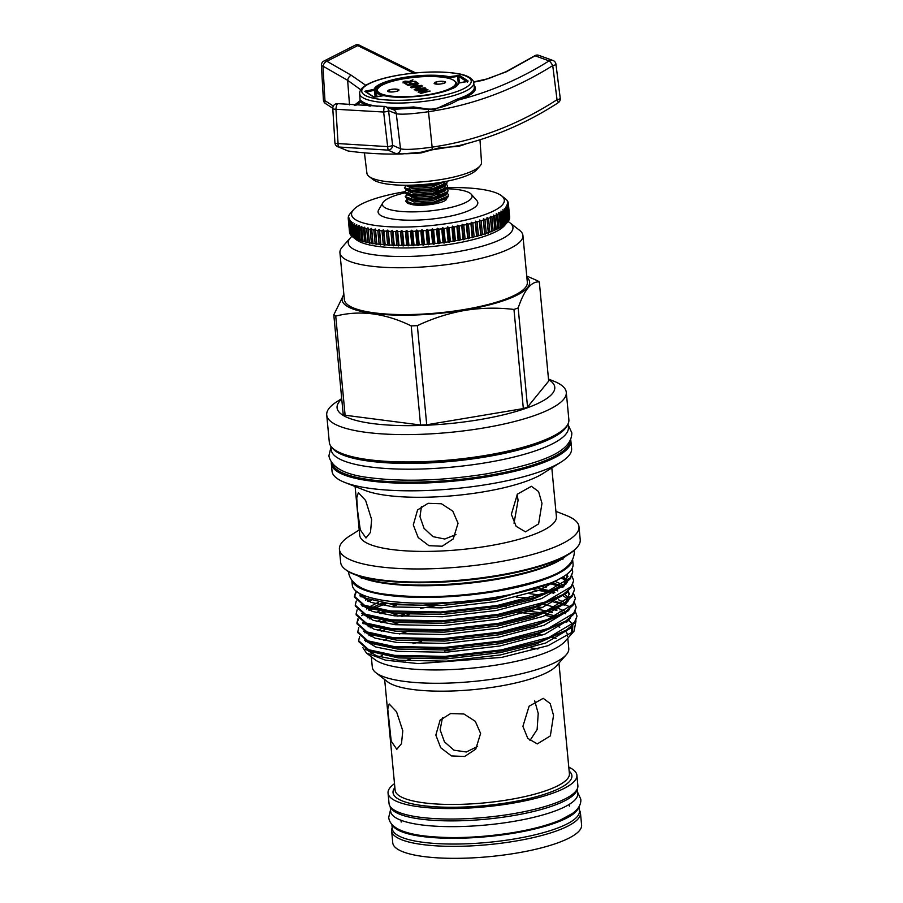 <?xml version="1.0" encoding="UTF-8"?>
<svg xmlns="http://www.w3.org/2000/svg" width="903" height="903" viewBox="0 0 903 903"><rect width="100%" height="100%" fill="white"/><g stroke="black" fill="none" stroke-linecap="round" stroke-linejoin="round"><path stroke-width="1.35" d="M390.209 806.56L390.66 811.323A93.968 22.598 -5.4 0 0 513.096 821.493A93.968 22.598 -5.4 0 0 577.751 793.635L577.299 788.872M390.378 806.797A93.968 22.598 -5.4 0 0 512.554 815.725A93.968 22.598 -5.4 0 0 577.175 789.132M391.891 824.394L392.308 828.728A93.968 22.598 -5.4 0 0 514.744 838.898A93.968 22.598 -5.4 0 0 579.399 811.041L578.992 806.706M392.263 824.789A93.968 22.598 -5.4 0 0 514.202 833.13A93.968 22.598 -5.4 0 0 578.71 807.169M428.62 94.578A39.303 9.459 -5.4 0 0 454.13 80.627A39.303 9.459 -5.4 0 0 404.454 78.663A39.303 9.459 -5.4 0 0 378.492 87.783A39.303 9.459 -5.4 0 0 389.949 95.955A39.303 9.459 -5.4 0 0 428.62 94.578M454.13 80.627L455.123 81.372A40.263 9.685 174.6 0 1 456.692 83.686A40.263 9.685 174.6 0 1 454.909 86.981M391.563 89.408A5.508 1.321 -5.4 0 0 387.759 91.045A5.508 1.321 -5.4 0 0 394.95 91.643A5.508 1.321 -5.4 0 0 398.742 90.007A5.508 1.321 -5.4 0 0 391.563 89.408M438.124 81.597A5.508 1.321 -5.4 0 0 434.332 83.234A5.508 1.321 -5.4 0 0 441.511 83.832A5.508 1.321 -5.4 0 0 445.314 82.196A5.508 1.321 -5.4 0 0 438.124 81.597M382.94 95.786A40.263 9.685 174.6 0 1 376.54 91.259A40.263 9.685 174.6 0 1 377.646 88.697L378.492 87.783M425.855 88.257L414.974 90.086L425.877 88.517M412.592 86.586L421.453 85.367L410.572 87.196L416.734 84.171L407.863 85.401L418.744 83.584L412.626 86.846M402.964 82.06L405.018 81.135L409.217 81.462L412.942 79.769L409.612 81.722L415.211 81.259L404.33 83.076L402.952 82.004M415.843 81.676L417.829 82.986L406.948 84.803L404.962 83.494L407.75 84.408L411.102 83.855L409.42 82.749L412.219 83.663L416.396 82.963L414.725 81.857L415.843 81.676L416.825 83.155M416.215 88.979L425.076 87.749L414.195 89.578L420.358 86.564L411.486 87.783L422.367 85.966L416.238 89.239M430.121 91.068L420.222 93.54L427.187 91.53L418.179 92.196L425.042 90.165L416.102 90.831L427.932 89.634L420.719 91.756L430.121 91.068M403.054 82.952L405.097 82.015M409.296 82.241L409.217 81.462M404.544 83.042L404.465 82.252L408.754 82.071L405.334 81.338L404.104 81.88L404.442 83.065M406.057 84.216L406.079 83.313M406.158 84.193L407.061 84.792M410.515 83.471L410.538 82.557M410.628 83.448L411.52 84.047M387.816 91.44A5.745 1.377 174.6 0 1 387.568 91.18L389.678 90.661L388.301 90.277A5.745 1.377 174.6 0 1 395.57 89.058L395.706 89.645L398.212 89.397A5.745 1.377 174.6 0 1 398.968 89.984A5.745 1.377 174.6 0 1 396.62 91.35L393.245 91.914A5.745 1.377 174.6 0 1 387.816 91.44M434.377 83.629A5.745 1.377 174.6 0 1 434.129 83.369L436.239 82.85L434.874 82.466A5.745 1.377 174.6 0 1 442.143 81.236L442.267 81.834L444.784 81.586A5.745 1.377 174.6 0 1 445.54 82.173A5.745 1.377 174.6 0 1 443.192 83.539L439.806 84.103A5.745 1.377 174.6 0 1 434.377 83.629M480.035 165.938L476.705 169.719A53.762 12.935 174.6 0 1 441.082 182.304A53.762 12.935 174.6 0 1 373.007 179.516L369.022 176.424A57.555 13.838 -5.4 0 0 441.906 179.415A57.555 13.838 -5.4 0 0 480.035 165.938A57.555 13.838 -5.4 0 0 481.513 162.438L479.978 139.784M359.665 93.641C359.529 90.627 361.572 87.839 365.805 85.288C373.074 81.01 384.283 77.59 399.419 75.005C421.475 71.529 440.732 71.032 457.166 73.515C472.574 75.863 474.019 82.139 473.725 82.862A57.284 13.782 174.6 0 1 434.32 99.928A57.284 13.782 174.6 0 1 359.665 93.641L360.105 100.222L361.731 101.17A57.408 13.805 -5.4 0 0 377.804 106.362M338.083 103.698A4.594 1.332 97.1 0 0 337.936 103.653L384.181 106.452A4.594 4.425 121.7 0 1 386.529 107.085L392.523 109.444L413.642 108.067L413.63 106.949L428.203 109.071L435.269 109.229L457.076 99.161A57.408 13.805 -5.4 0 0 474.267 87.309L473.725 82.862M466.388 143.735A58.334 14.03 174.6 0 1 458.555 146.342L439.163 147.832L421.182 152.912A58.334 14.03 174.6 0 1 405.537 153.758M558.043 102.75A4.594 0.722 -123 0 0 558.189 102.739A4.594 0.722 -123 0 0 557.095 99.815A4.594 0.722 -123 0 0 557.027 99.702L552.738 65.592C513.965 89.871 472.54 105.245 428.496 111.712C411.497 114.071 400.763 114.726 396.259 113.688L388.595 110.697L392.591 145.281L400.514 148.781C404.86 149.977 415.403 149.435 432.119 147.144C476.536 140.654 518.175 124.84 557.027 99.702A4.594 1.027 -7.2 0 0 560.244 98.314L555.943 64.192A4.594 1.027 172.8 0 1 552.738 65.592A4.594 0.745 -122.2 0 0 549.092 60.873L535.129 55.817L506.323 71.8L483.319 80.243L473.601 82.184M370.219 106.182A58.492 14.064 174.6 0 1 361.798 102.942A58.492 14.064 174.6 0 1 360.771 102.174L355.714 105.403M474.041 85.503A58.492 14.064 174.6 0 1 457.911 100.131C490.058 91.937 520.455 78.854 549.092 60.873A4.594 4.492 115 0 1 554.521 61.415M413.585 73.109L357.735 45.601L326.875 61.246L351.222 75.231L365.771 85.311M457.076 99.161A0.914 0.61 71.9 0 0 457.911 100.131C449.412 105.29 439.501 108.428 428.157 109.523L413.642 108.067A58.492 14.064 174.6 0 1 389.351 108.541M351.222 75.231A4.594 2.607 116.8 0 0 347.644 80.322L322.958 66.133L324.967 100.684L333.32 106.035M360.76 89.781L347.644 80.322L349.517 104.895M415.651 72.906L359.812 45.432A4.594 2.382 123.1 0 0 357.735 45.601A4.594 2.732 64 0 0 355.285 45.15L323.838 61.088A4.594 3.477 62 0 1 326.875 61.246A4.594 2.393 122.8 0 0 322.958 66.133A4.594 1.095 176.7 0 1 321.4 65.411L323.409 99.962A4.594 1.095 -3.3 0 0 324.967 100.684A4.594 2.359 123.7 0 0 324.933 100.797A4.594 2.359 123.7 0 0 325.452 103.529L332.778 108.236M361.731 101.17A0.914 0.869 130.7 0 1 360.771 102.174L359.846 100.933L354.258 105.29M473.522 81.936L488.263 78.674L505.985 71.721A4.594 0.903 63.9 0 1 506.323 71.8M392.523 109.444A4.594 4.47 99.1 0 1 396.259 113.688L400.514 148.781A4.594 4.47 101.2 0 1 396.09 153.668L388.053 150.124L338.738 147.008L348.061 150.982A321.637 321.637 0 0 0 402.286 153.916L396.09 153.668M428.203 109.071L428.157 109.523A4.594 1.309 81.8 0 1 428.496 111.712L432.119 147.144A4.594 1.309 81.8 0 1 432.085 149.435L421.091 152.246L402.286 153.916L421.791 152.167M336.842 146.263L336.842 146.263A4.594 4.413 -54.6 0 0 338.738 147.008A4.594 1.332 97.5 0 1 338.061 143.69A4.594 1.332 97.5 0 1 338.072 143.577L387.658 146.613L383.64 112.028L335.95 109.274L338.072 143.577A4.594 1.027 -3.6 0 1 334.923 142.798A4.594 4.594 0 0 0 336.842 146.263L348.061 150.982M432.187 149.83L458.95 145.586M387.658 146.726L388.053 150.124A4.594 4.413 124.3 0 0 392.591 145.281A4.594 0.971 -6.6 0 1 387.658 146.613L387.658 146.726M332.778 108.495A4.594 4.594 0 0 1 337.936 103.653A4.594 1.332 97.1 0 0 337.666 103.71A4.594 1.332 97.1 0 0 335.95 109.274A4.594 1.027 176.4 0 1 332.778 108.495L334.923 142.798M534.802 55.749L534.802 55.749A4.594 0.756 58.1 0 1 535.129 55.817A4.594 4.176 107.2 0 1 538.583 55.252L538.583 55.252A4.594 4.594 0 0 0 534.802 55.749L505.985 71.721M384.114 106.407L383.64 112.028A4.594 0.971 173.4 0 0 388.595 110.697A4.594 4.425 121.7 0 0 386.529 107.085A4.594 4.594 0 0 0 384.114 106.407M364.428 152.833L366.923 173.274A57.555 13.838 -5.4 0 0 369.022 176.424M421.103 152.257L421.182 152.912M458.555 146.342L458.78 145.654M407.569 199.619L405.752 201.369M405.661 201.053L407.422 203.198L412.773 204.247L433.745 202.723L446.127 198.502L448.057 196.82L448.452 194.777L448.001 196.177L433.677 202.069L412.716 203.604L405.661 201.053L407.501 198.953M411.712 197.339L416.814 196.154M407.851 194.822L407.151 195.172M405.244 196.617L407.005 198.762L412.355 199.8L433.316 198.276L445.71 194.055L447.64 192.384L448.035 190.33L447.583 191.729L433.259 197.633L412.299 199.157L405.244 196.617L407.084 194.517M447.03 188.761A45.026 10.836 -5.4 0 1 471.264 194.258A45.026 10.836 -5.4 0 1 441.127 209.406A45.026 10.836 -5.4 0 1 382.94 202.611A45.026 10.836 -5.4 0 1 404.894 192.858L406.587 194.326L411.937 195.364L432.898 193.84L445.292 189.619L447.222 187.937L447.617 185.894L447.166 187.293L432.842 193.197L411.87 194.721L404.826 192.181L406.248 190.341M404.409 187.734L406.169 189.878L411.52 190.928L432.481 189.393L444.863 185.183L446.804 183.501L447.188 181.447L446.748 182.857L432.424 188.75L411.452 190.273L404.409 187.734L406.26 185.623M405.323 185.262L411.091 186.481L432.063 184.957L441.465 182.248M438.079 182.79L431.995 184.314L411.034 185.837L407.197 185.262M439.592 191.459L434.738 191.064M436.702 190.533L440.901 190.996M447.12 192.971L448.452 194.777M446.703 188.535L448.035 190.33M446.285 184.088L447.617 185.894M382.94 202.611L378.639 209.902A50.083 12.044 -5.4 0 0 443.35 217.465A50.083 12.044 -5.4 0 0 476.874 200.624L471.264 194.258M404.894 191.707A76.732 18.455 -5.4 0 0 353.502 209.767A76.732 18.455 -5.4 0 0 355.274 219.519A76.732 18.455 -5.4 0 0 450.055 223.097A76.732 18.455 -5.4 0 0 501.526 195.782A76.732 18.455 -5.4 0 0 500.623 195.138A76.732 18.455 -5.4 0 0 447.403 187.666M352.486 223.888L352.915 222.623L351.775 223.425L353.084 237.184L353.784 237.647A80.412 19.347 -5.4 0 0 354.789 238.234L355.635 238.674A80.412 19.347 -5.4 0 0 356.82 239.227L357.802 239.645A80.412 19.347 -5.4 0 0 359.157 240.153L360.274 240.537A80.412 19.347 -5.4 0 0 361.798 241.022L363.051 241.372A80.412 19.347 -5.4 0 0 364.733 241.812L366.11 242.128A80.412 19.347 -5.4 0 0 367.95 242.523L369.429 242.817A80.412 19.347 -5.4 0 0 371.426 243.167L373.018 243.426A80.412 19.347 -5.4 0 0 375.151 243.731L376.686 244.51L376.844 243.957A80.412 19.347 -5.4 0 0 379.102 244.216L380.648 244.973L380.897 244.397A80.412 19.347 -5.4 0 0 383.278 244.611L384.813 245.345L385.163 244.758A80.412 19.347 -5.4 0 0 387.647 244.916L389.182 245.639L389.611 245.029A80.412 19.347 -5.4 0 0 392.195 245.142L393.719 245.842L394.239 245.221A80.412 19.347 -5.4 0 0 396.914 245.289L398.404 245.955L399.013 245.311A80.412 19.347 -5.4 0 0 401.767 245.334L403.223 245.977L403.923 245.323A80.412 19.347 -5.4 0 0 406.734 245.289L408.167 245.921L408.935 245.244A80.412 19.347 -5.4 0 0 411.802 245.164L413.19 245.774L414.037 245.085A80.412 19.347 -5.4 0 0 416.949 244.95L418.292 245.548L419.206 244.826A80.412 19.347 -5.4 0 0 422.141 244.645L423.439 245.232L424.421 244.487A80.412 19.347 -5.4 0 0 427.379 244.25L428.609 244.826L429.659 244.058A80.412 19.347 -5.4 0 0 432.616 243.787L433.79 244.341L434.896 243.55A80.412 19.347 -5.4 0 0 437.842 243.223L438.948 243.776L440.111 242.963A80.412 19.347 -5.4 0 0 443.034 242.591L444.073 243.133L445.281 242.286A80.412 19.347 -5.4 0 0 448.17 241.88L449.141 242.41L450.383 241.552A80.412 19.347 -5.4 0 0 453.216 241.101L454.107 241.62L455.394 240.729A80.412 19.347 -5.4 0 0 458.171 240.243L458.984 240.762L460.293 239.848A80.412 19.347 -5.4 0 0 463.002 239.318L463.724 239.837L465.068 238.9A80.412 19.347 -5.4 0 0 467.686 238.336L468.33 238.843L469.684 237.884A80.412 19.347 -5.4 0 0 472.213 237.286L472.766 237.805L474.131 236.812A80.412 19.347 -5.4 0 0 476.558 236.191L477.021 236.699L478.387 235.694A80.412 19.347 -5.4 0 0 480.701 235.04L481.062 235.559L482.439 234.532A80.412 19.347 -5.4 0 0 484.618 233.854L484.888 234.374L486.254 233.324A80.412 19.347 -5.4 0 0 488.309 232.624L489.832 232.071A80.412 19.347 -5.4 0 0 491.74 231.36L493.162 230.796A80.412 19.347 -5.4 0 0 494.912 230.062L496.21 229.486A80.412 19.347 -5.4 0 0 497.801 228.741L498.964 228.166A80.412 19.347 -5.4 0 0 500.397 227.409L501.436 226.822A80.412 19.347 -5.4 0 0 502.689 226.066L503.592 225.468A80.412 19.347 -5.4 0 0 504.664 224.712L505.432 224.113A80.412 19.347 -5.4 0 0 506.323 223.357L506.944 222.77A80.412 19.347 -5.4 0 0 507.588 222.082A80.412 19.347 -5.4 0 0 507.655 222.003L506.357 208.243A80.412 19.347 174.6 0 1 505.646 208.999L504.382 208.424L505.025 209.586A80.412 19.347 174.6 0 1 504.134 210.354L502.813 209.767L503.366 210.941A80.412 19.347 174.6 0 1 502.294 211.708L500.917 211.099L501.391 212.295A80.412 19.347 174.6 0 1 500.138 213.052L498.716 212.431L499.088 213.639A80.412 19.347 174.6 0 1 497.666 214.395L496.221 213.751L496.492 214.982A80.412 19.347 174.6 0 1 494.9 215.727L493.422 215.061L493.602 216.291A80.412 19.347 174.6 0 1 491.853 217.025L490.352 216.348L490.442 217.589A80.412 19.347 174.6 0 1 488.534 218.312L487.01 217.612L486.999 218.853A80.412 19.347 174.6 0 1 484.956 219.553L483.421 218.831L483.319 220.084A80.412 19.347 174.6 0 1 481.141 220.761L479.595 220.016L479.391 221.28A80.412 19.347 174.6 0 1 477.089 221.935L475.542 221.167L475.26 222.431A80.412 19.347 174.6 0 1 472.833 223.052L471.298 222.262L470.914 223.526A80.412 19.347 174.6 0 1 468.386 224.125L466.862 223.301L466.388 224.565A80.412 19.347 174.6 0 1 463.77 225.129L462.257 224.294L461.704 225.558A80.412 19.347 174.6 0 1 458.995 226.077L457.516 225.219L456.873 226.472A80.412 19.347 174.6 0 1 454.096 226.969L452.64 226.077L451.918 227.33A80.412 19.347 174.6 0 1 449.084 227.782L447.662 226.867L446.861 228.12A80.412 19.347 174.6 0 1 443.983 228.527L442.605 227.59L441.736 228.831A80.412 19.347 174.6 0 1 438.813 229.193L437.481 228.233L436.544 229.464A80.412 19.347 174.6 0 1 433.598 229.791L432.323 228.798L431.318 230.017A80.412 19.347 174.6 0 1 428.361 230.299L427.142 229.283L426.069 230.491A80.412 19.347 174.6 0 1 423.123 230.716L421.972 229.689L420.843 230.875A80.412 19.347 174.6 0 1 417.908 231.066L416.825 230.005L415.64 231.179A80.412 19.347 174.6 0 1 412.739 231.315L411.723 230.242L410.504 231.394A80.412 19.347 174.6 0 1 407.637 231.484L406.7 230.378L405.436 231.529A80.412 19.347 174.6 0 1 402.614 231.563L401.756 230.446L400.458 231.563A80.412 19.347 174.6 0 1 397.715 231.552L396.936 230.412L395.616 231.518A80.412 19.347 174.6 0 1 392.94 231.45L392.241 230.299L390.897 231.382A80.412 19.347 174.6 0 1 388.313 231.27L387.714 230.096L386.349 231.157A80.412 19.347 174.6 0 1 383.865 230.987L383.346 229.802L381.98 230.841A80.412 19.347 174.6 0 1 379.599 230.637L379.181 229.43L377.804 230.446A80.412 19.347 174.6 0 1 375.546 230.186L375.219 228.967L373.842 229.972A80.412 19.347 174.6 0 1 371.72 229.655L371.483 228.436L370.117 229.407A80.412 19.347 174.6 0 1 368.131 229.057L367.995 227.816L366.652 228.764A80.412 19.347 174.6 0 1 364.801 228.369L364.767 227.127L363.435 228.041A80.412 19.347 174.6 0 1 361.753 227.612L361.798 226.36L360.5 227.251A80.412 19.347 174.6 0 1 358.976 226.777L359.123 225.513L357.859 226.393A80.412 19.347 174.6 0 1 356.504 225.874L356.741 224.61L355.522 225.457A80.412 19.347 174.6 0 1 354.337 224.915L354.665 223.651L353.491 224.475A80.412 19.347 174.6 0 1 352.486 223.888L353.784 237.647M501.526 195.782L505.387 198.773A80.412 19.347 174.6 0 1 505.612 198.953L506.165 199.439A80.412 19.347 174.6 0 1 506.797 200.082L507.215 200.59A80.412 19.347 174.6 0 1 507.655 201.256L507.926 201.787A80.412 19.347 174.6 0 1 508.175 202.475L507.249 201.956L508.299 203.017A80.412 19.347 174.6 0 1 508.333 203.31A80.412 19.347 174.6 0 1 508.355 203.728L507.351 203.198L508.321 204.292A80.412 19.347 174.6 0 1 508.186 205.015L507.114 204.473L508.005 205.591A80.412 19.347 174.6 0 1 507.678 206.324L506.538 205.782L507.351 206.911A80.412 19.347 174.6 0 1 506.831 207.656L505.624 207.092L506.357 208.243M507.588 222.082L504.359 225.75A76.732 18.455 174.6 0 1 433.214 246.417A76.732 18.455 174.6 0 1 357.238 240.39A76.732 18.455 174.6 0 1 356.335 239.746L352.475 236.744A80.412 19.347 -5.4 0 0 353.084 237.184M509.585 217.6L509.653 217.499A80.412 19.347 -5.4 0 0 509.631 217.081L508.333 203.31M509.281 219.068L509.495 218.786A80.412 19.347 -5.4 0 0 509.631 218.052L508.321 204.292M508.005 221.314L508.987 220.095A80.412 19.347 -5.4 0 0 509.315 219.35L508.005 205.591M507.091 222.635L508.129 221.427A80.412 19.347 -5.4 0 0 508.649 220.671L507.351 206.911M351.956 236.293A82.704 19.889 -5.4 0 0 350.353 237.861A82.704 19.889 -5.4 0 0 374.914 254.906A82.704 19.889 -5.4 0 0 456.015 251.971A82.704 19.889 -5.4 0 0 509.89 222.781A82.704 19.889 -5.4 0 0 508.028 221.54M509.89 222.781L519.541 230.276A91.892 22.101 174.6 0 1 522.916 235.469A91.892 22.101 174.6 0 1 459.683 262.705A91.892 22.101 174.6 0 1 339.934 252.761A91.892 22.101 174.6 0 1 342.271 247.038L350.353 237.861M339.934 252.761L344.359 299.604A91.892 22.101 -5.4 0 0 464.108 309.548A91.892 22.101 -5.4 0 0 527.341 282.312L522.916 235.469M343.896 294.649A94.194 22.654 -5.4 0 0 464.819 310.022A94.194 22.654 -5.4 0 0 526.878 277.356M343.874 294.423L333.794 314.831A107.513 25.86 -5.4 0 0 335.735 316.106C359.902 309.91 385.062 313.16 411.204 325.881L420.572 425.008L345.104 415.233A107.513 25.86 174.6 0 1 343.163 413.958L333.794 314.831M527.544 407.061L518.175 307.934C524.304 289.863 531.348 281.194 539.317 281.95L548.685 381.077L527.544 407.061A107.513 25.86 174.6 0 1 523.334 408.574L426.724 424.782L417.355 325.644A107.513 25.86 174.6 0 1 411.204 325.881M417.355 325.644C432.627 318.409 448.498 313.318 464.989 310.372C481.322 307.788 497.643 307.483 513.965 309.447A107.513 25.86 -5.4 0 0 518.175 307.934M529.948 740.528L537.127 729.545L538.222 713.393L534.723 700.852M522.905 726.339L529.09 706.214L543.211 698.335L550.209 703.561L553.528 715.368L550.356 735.889L537.308 743.903L527.781 738.361L522.905 726.339M402.794 730.832L401.485 743.654L396.801 749.298L391.225 741.182L387.759 709.092L389.193 703.99L396.575 711.801L402.794 730.832M480.599 733.439L475.746 749.14L464.65 756.477L451.421 755.924L440.72 747.74L435.844 735.11L440.1 720.142L450.586 713.562L463.916 713.991L475.305 721.316L480.599 733.439M410.684 658.942A87.535 21.051 -5.4 0 0 405.176 660.861M371.325 656.831L372.307 667.17A98.675 23.738 -5.4 0 0 375.919 672.735L387.624 681.833A87.535 21.051 -5.4 0 0 498.467 686.37A87.535 21.051 -5.4 0 0 556.474 665.872L566.26 654.743A98.675 23.738 -5.4 0 0 568.777 648.602L567.795 638.252M442.447 717.738L440.133 729.85L444.468 741.86L453.983 750.201L466.309 751.985L477.631 746.431M421.543 641.581A98.675 23.738 -5.4 0 0 413.066 643.67M382.33 655.228A98.675 23.738 -5.4 0 0 379.779 656.831M375.919 672.735A98.675 23.738 -5.4 0 0 500.883 677.86A98.675 23.738 -5.4 0 0 566.26 654.743M409.556 630.96A98.675 23.738 -5.4 0 0 399.623 633.951M387.127 638.805A98.675 23.738 -5.4 0 0 383.786 640.43M371.257 651.627A98.675 23.738 -5.4 0 0 371.02 653.591M362.803 647.496L366.426 653.016L374.666 659.416A98.675 23.738 -5.4 0 0 499.619 664.529A98.675 23.738 -5.4 0 0 565.007 641.423L574.048 631.152L576.012 620.892M394.509 783.657A94.838 22.812 -5.4 0 0 388.053 793.082L389.046 803.568A94.838 22.812 -5.4 0 0 512.633 813.829A94.838 22.812 -5.4 0 0 577.875 785.712L576.893 775.237A94.838 22.812 -5.4 0 0 568.788 767.189M388.053 793.082A94.838 22.812 -5.4 0 0 511.64 803.354A94.838 22.812 -5.4 0 0 576.893 775.237M385.152 629.718L381.416 631.22M373.165 635.26L371.867 636.028M366.426 653.016L385.57 660.183L418.315 663.603L501.639 657.407L548.076 645.679L574.048 631.152M358.604 640.645L358.694 641.581L369.124 650.781L394.713 656.312L445.077 657.316L501.537 650.826L539.452 641.683L566.418 630.046L574.59 623.126L576.927 616.478L574.5 622.19L548.866 637.45L501.447 649.889L444.987 656.379L394.634 655.375L368.706 649.72L358.604 640.645L359.631 636.536M370.264 627.777L373.199 626.276M381.834 622.607L385.953 621.129M401.553 616.501L409.115 614.672M357.769 631.773L357.848 632.698L368.289 641.909L393.877 647.428L444.242 648.433L500.702 641.943L538.606 632.8L565.583 621.162L573.755 614.243L576.091 607.595L573.665 613.306L548.019 628.567L500.612 641.017L444.152 647.496L393.787 646.492L367.871 640.837L357.769 631.773L358.796 627.653M362.814 623.205L363.412 622.731M369.429 618.894L371.867 617.641M380.998 613.735L385.118 612.245M386.202 603.689L374.169 608.261M372.205 609.164L369.62 610.451M363.378 614.243L361.55 615.677M358.344 619.21L356.99 623.352M356.922 622.889L357.012 623.826L367.453 633.026L393.042 638.545L443.396 639.55L499.856 633.071L537.77 623.917L564.736 612.279L572.908 605.36L575.245 598.712L572.829 604.434L547.184 619.695L499.777 632.134L443.317 638.624L392.952 637.608L367.024 631.953L356.922 622.889L357.949 618.781M368.582 610.01L371.031 608.757M380.152 604.852L384.272 603.373M371.37 600.281L368.774 601.567M362.543 605.36L361.979 605.778M356.087 614.006L356.177 614.943L366.607 624.142L392.195 629.662L442.56 630.678L499.02 624.187L536.924 615.045L563.901 603.407L572.073 596.488L574.41 589.828L571.983 595.551L546.349 610.812L498.93 623.251L442.47 629.741L392.105 628.736L366.189 623.081L356.087 614.006L357.114 609.897M361.855 596.364L361.132 596.906M355.24 605.134L355.33 606.06L365.771 615.259L391.36 620.79L441.725 621.795L498.185 615.304L536.089 606.161L563.054 594.524L571.238 587.605L573.574 580.956L571.147 586.668L545.502 601.929L498.095 614.379L441.635 620.858L391.27 619.853L365.354 614.198L355.24 605.134L356.267 601.014M360.297 596.556L361.087 595.935M356.313 591.883L354.473 596.714M354.405 596.251L354.495 597.188L364.925 606.387L390.525 611.907L440.878 612.911L497.339 606.421L535.253 597.278L562.219 585.641L570.391 578.721L572.728 572.073L570.301 577.785L544.667 593.045L497.248 605.495L440.788 611.986L390.435 610.97L364.507 605.315L354.405 596.251L355.951 591.318M537.578 606.85L542.353 607.505M541.981 607.64A109.816 26.413 -5.4 0 0 537.003 607.053M564.319 605.168L562.309 604.412M561.203 604.028L551.27 601.319M529.406 598.091L516.335 597.199M555.695 601.477L561.406 603.193M563.935 604.118L569.375 606.681M575.335 611.67L576.836 615.541M553.708 593.203L550.424 592.436M547.681 591.871L533.899 589.772M540.671 589.738L549.171 591.251M551.71 591.815L554.86 592.594M574.5 602.786L576.001 606.658M562.648 587.413L560.628 586.645M559.521 586.261L549.588 583.552M550.875 582.932L560.503 585.697M561.531 586.081L563.348 586.803M573.653 593.914L575.166 597.775M561.801 578.53L560.887 578.168M561.813 577.638L567.716 580.55M572.818 585.031L574.319 588.903M571.971 576.148L573.484 580.019M572.671 571.61L571.78 569.071M571.983 568.721L572.637 571.136M430.246 603.17A104.206 25.07 -5.4 0 0 494.878 597.459A104.206 25.07 -5.4 0 0 499.867 596.59M550.141 583.236L495.555 598.87L420.538 605.416L388.516 603.43L365.896 598.215L355.68 590.81M392.207 827.712A94.838 22.812 -5.4 0 0 391.631 830.873L392.76 842.86A94.838 22.812 -5.4 0 0 516.347 853.132A94.838 22.812 -5.4 0 0 581.6 825.015L580.46 813.027A94.838 22.812 -5.4 0 0 579.297 810.025M391.631 830.873A94.838 22.812 -5.4 0 0 515.207 841.144A94.838 22.812 -5.4 0 0 580.46 813.027M351.899 580.956L352.294 585.11A110.877 26.672 -5.4 0 0 496.763 597.12A110.877 26.672 -5.4 0 0 573.055 564.24L572.66 560.086M352.294 581.43A110.877 26.672 -5.4 0 0 496.221 591.341A110.877 26.672 -5.4 0 0 572.355 560.628M514.033 523.232L518.074 500.262L517.148 494.46M511.358 514.338L517.374 494.167L531.415 486.299L538.572 491.537L541.981 503.355L538.628 523.864L525.512 531.867L516.132 526.325L511.358 514.338M371.641 519.552L370.478 532.352L365.975 537.974L360.297 529.869L357.509 510.263L356.741 497.79L358.367 492.654L365.636 500.476L371.641 519.552M458.047 523.277L453.227 538.933L442.165 546.225L428.936 545.683L418.191 537.545L413.292 524.948L417.581 509.935L428.101 503.31L441.42 503.75L452.775 511.121L458.047 523.277M355.105 486.503L359.721 535.287A98.788 23.76 -5.4 0 0 488.444 545.988A98.788 23.76 -5.4 0 0 556.417 516.697L551.812 467.901M331.322 463.634L332.033 471.185A120.313 28.941 -5.4 0 0 344.799 482.45L365.083 490.419A98.788 23.76 -5.4 0 0 483.331 491.864A98.788 23.76 -5.4 0 0 542.748 473.623L561.169 461.997A120.313 28.941 -5.4 0 0 571.599 448.531L570.888 440.991A120.313 28.941 174.6 0 1 488.105 476.66A120.313 28.941 174.6 0 1 331.322 463.634A120.313 28.941 174.6 0 1 331.322 462.336M421.475 506.335L419.985 516.719L424.049 528.334L432.988 536.642L444.75 539.035L456.004 534.553M344.799 482.45A120.313 28.941 -5.4 0 0 488.816 484.211A120.313 28.941 -5.4 0 0 561.169 461.997M359.213 529.959L349.856 535.863A120.313 28.941 -5.4 0 0 339.426 549.329A120.313 28.941 -5.4 0 0 496.198 562.355A120.313 28.941 -5.4 0 0 578.981 526.675A120.313 28.941 -5.4 0 0 566.226 515.41L555.921 511.358M339.426 549.329L340.668 562.422A120.313 28.941 -5.4 0 0 345.07 569.206A120.313 28.941 -5.4 0 0 497.44 575.448A120.313 28.941 -5.4 0 0 577.164 547.274A120.313 28.941 -5.4 0 0 580.223 539.78L578.981 526.675M332.315 463.634A119.399 28.715 -5.4 0 0 487.733 475.588A119.399 28.715 -5.4 0 0 569.906 441.172M577.164 547.274L576.351 548.189A119.399 28.715 174.6 0 1 497.237 576.148A119.399 28.715 174.6 0 1 346.041 569.962L345.07 569.206M358.209 575.787A111.566 26.83 -5.4 0 0 495.25 578.958A111.566 26.83 -5.4 0 0 565.492 556.192M330.882 446.251L331.209 449.75A119.117 28.648 -5.4 0 0 486.435 462.652A119.117 28.648 -5.4 0 0 568.393 427.333L568.066 423.834M332.033 447.617A119.117 28.648 -5.4 0 0 485.893 456.884A119.117 28.648 -5.4 0 0 567.186 425.392M566.441 555.672A110.64 26.616 174.6 0 1 495.047 579.67A110.64 26.616 174.6 0 1 357.182 575.448M565.809 427.164L565.007 428.09A119.399 28.715 174.6 0 1 485.893 456.049A119.399 28.715 174.6 0 1 334.686 449.852L333.726 449.107A120.313 28.941 -5.4 0 0 486.085 455.349A120.313 28.941 -5.4 0 0 565.809 427.164A120.313 28.941 -5.4 0 0 568.867 419.669L566.283 392.32A120.313 28.941 -5.4 0 0 553.516 381.055L548.505 379.079M341.718 398.629L337.146 401.508A120.313 28.941 -5.4 0 0 326.728 414.974L329.313 442.323A120.313 28.941 -5.4 0 0 333.726 449.107M326.728 414.974A120.313 28.941 -5.4 0 0 483.5 427.999A120.313 28.941 -5.4 0 0 566.283 392.32M341.763 399.103A109.331 26.3 -5.4 0 0 369.666 423.157A109.331 26.3 -5.4 0 0 479.549 419.647A109.331 26.3 -5.4 0 0 548.55 379.565M570.64 439.716A120.313 28.941 174.6 0 1 570.888 440.991M572.807 625.124L572.502 632.032L571.723 633.421M571.633 633.511L571.351 626.603M566.655 622.359L565.097 621.467M553.381 617.178L545.581 615.451M536.901 614.085L518.525 612.471M556.541 610.349L553.957 609.706M500.07 605.924L506.56 606.161M529.711 608.08L532.668 608.475M537.59 609.22L546.18 610.88M547.749 611.241L552.41 612.46M568.077 619.481L572.288 624.029M567.49 636.559A98.675 23.738 -5.4 0 0 567.513 635.283A98.675 23.738 -5.4 0 0 565.154 630.813M559.781 627.224A98.675 23.738 -5.4 0 0 557.354 626.151M556.079 638.545A98.675 23.738 -5.4 0 0 551.823 637.258M542.071 635.181A98.675 23.738 -5.4 0 0 534.418 634.087M537.906 649.031A87.535 21.051 -5.4 0 0 530.987 647.891M454.999 649.37A87.535 21.051 -5.4 0 0 444.637 650.939M426.724 424.782A107.513 25.86 174.6 0 1 420.572 425.008M513.965 309.447L523.334 408.574M345.104 415.233L335.735 316.106M539.317 281.95A107.513 25.86 -5.4 0 0 537.375 280.675L527.205 276.239M351.775 223.425A80.412 19.347 174.6 0 1 350.962 222.804L352.26 236.575A80.412 19.347 -5.4 0 0 352.475 236.744M350.962 222.804L351.47 221.54L350.398 222.319A80.412 19.347 174.6 0 1 349.766 221.675L351.064 235.435A80.412 19.347 -5.4 0 0 351.696 236.078L352.938 237.083M349.766 221.675L350.364 220.411L349.348 221.167A80.412 19.347 174.6 0 1 348.908 220.501L350.206 234.261A80.412 19.347 -5.4 0 0 350.646 234.927L351.831 235.954M348.908 220.501L349.585 219.237L348.637 219.971A80.412 19.347 174.6 0 1 348.389 219.282L349.687 233.042A80.412 19.347 -5.4 0 0 349.935 233.73L350.183 233.956M348.389 219.282L349.145 218.029L348.265 218.74A80.412 19.347 174.6 0 1 348.231 218.447L349.529 232.206A80.412 19.347 -5.4 0 0 349.574 232.5L349.642 232.579M456.873 226.472L458.171 240.243M457.516 225.219L458.984 240.762M454.096 226.969L455.394 240.729M452.64 226.077L454.107 241.62M451.918 227.33L453.216 241.101M449.084 227.782L450.383 241.552M447.662 226.867L449.141 242.41M446.861 228.12L448.17 241.88M443.983 228.527L445.281 242.286M442.605 227.59L444.073 243.133M441.736 228.831L443.034 242.591M438.813 229.193L440.111 242.963M437.481 228.233L438.948 243.776M436.544 229.464L437.842 243.223M433.598 229.791L434.896 243.55M432.323 228.798L433.79 244.341M431.318 230.017L432.616 243.787M428.361 230.299L429.659 244.058M427.142 229.283L428.609 244.826M426.069 230.491L427.379 244.25M423.123 230.716L424.421 244.487M421.972 229.689L423.439 245.232M420.843 230.875L422.141 244.645M417.908 231.066L419.206 244.826M416.825 230.005L418.292 245.548M415.64 231.179L416.949 244.95M412.739 231.315L414.037 245.085M411.723 230.242L413.19 245.774M410.504 231.394L411.802 245.164M407.637 231.484L408.935 245.244M406.7 230.378L408.167 245.921M405.436 231.529L406.734 245.289M402.614 231.563L403.923 245.323M401.756 230.446L403.223 245.977M400.458 231.563L401.767 245.334M397.715 231.552L399.013 245.311M396.936 230.412L398.404 245.955M395.616 231.518L396.914 245.289M392.94 231.45L394.239 245.221M392.241 230.299L393.719 245.842M390.897 231.382L392.195 245.142M388.313 231.27L389.611 245.029M387.714 230.096L389.182 245.639M386.349 231.157L387.647 244.916M383.865 230.987L385.163 244.758M383.346 229.802L384.813 245.345M381.98 230.841L383.278 244.611M379.599 230.637L380.897 244.397M379.181 229.43L380.648 244.973M377.804 230.446L379.102 244.216M375.546 230.186L376.844 243.957M375.219 228.967L376.686 244.51M373.842 229.972L375.151 243.731M371.72 229.655L373.018 243.426M371.483 228.436L372.95 243.979M370.117 229.407L371.426 243.167M368.131 229.057L369.429 242.817M367.995 227.816L369.462 243.358M366.652 228.764L367.95 242.523M364.801 228.369L366.11 242.128M363.435 228.041L364.733 241.812M361.753 227.612L363.051 241.372M360.5 227.251L361.798 241.022M358.976 226.777L360.274 240.537M357.859 226.393L359.157 240.153M356.504 225.874L357.802 239.645M355.522 225.457L356.82 239.227M354.337 224.915L355.635 238.674M353.491 224.475L354.789 238.234M350.398 222.319L351.696 236.078M349.348 221.167L350.646 234.927M348.637 219.971L349.935 233.73M348.265 218.74L349.574 232.5M348.242 217.465A80.412 19.347 174.6 0 1 348.377 216.743L348.581 216.46M348.558 216.167A80.412 19.347 174.6 0 1 348.885 215.433L349.224 214.993M349.213 214.846A80.412 19.347 174.6 0 1 349.732 214.101L350.217 213.537M350.206 213.514A80.412 19.347 174.6 0 1 350.274 213.435L353.502 209.767M508.355 203.728L509.653 217.499M508.186 205.015L509.495 218.786M507.678 206.324L508.987 220.095M506.831 207.656L508.129 221.427M505.646 208.999L506.944 222.77M505.025 209.586L506.323 223.357M504.134 210.354L505.432 224.113M503.366 210.941L504.664 224.712M502.294 211.708L503.592 225.468M501.391 212.295L502.689 226.066M500.138 213.052L501.436 226.822M499.088 213.639L500.397 227.409M497.666 214.395L498.964 228.166M496.492 214.982L497.801 228.741M494.9 215.727L496.21 229.486M493.602 216.291L494.912 230.062M491.853 217.025L493.162 230.796M490.352 216.348L491.819 231.89M490.442 217.589L491.74 231.36M488.534 218.312L489.832 232.071M487.01 217.612L488.478 233.143M486.999 218.853L488.309 232.624M484.956 219.553L486.254 233.324M483.421 218.831L484.888 234.374M483.319 220.084L484.618 233.854M481.141 220.761L482.439 234.532M479.595 220.016L481.062 235.559M479.391 221.28L480.701 235.04M477.089 221.935L478.387 235.694M475.542 221.167L477.021 236.699M475.26 222.431L476.558 236.191M472.833 223.052L474.131 236.812M471.298 222.262L472.766 237.805M470.914 223.526L472.213 237.286M468.386 224.125L469.684 237.884M466.862 223.301L468.33 238.843M466.388 224.565L467.686 238.336M463.77 225.129L465.068 238.9M462.257 224.294L463.724 239.837M461.704 225.558L463.002 239.318M458.995 226.077L460.293 239.848M446.725 198.096L446.24 199.698C442.797 203.502 422.581 206.539 412.705 204.721L408.212 203.468M407.772 200.229L406.96 202.385M446.24 199.698L447.041 197.859M441.578 195.341L437.402 194.89M448.554 78.313L448.509 77.782A41.685 10.023 -5.4 0 0 403.765 78.617A41.685 10.023 -5.4 0 0 375.163 90.086L375.862 96.971M375.219 97.061L374.158 89.273A42.599 10.249 174.6 0 1 403.393 77.556A42.599 10.249 174.6 0 1 449.13 76.699L459.571 75.412L468.149 81.056L458.826 83.087A42.599 10.249 174.6 0 1 429.591 94.804A42.599 10.249 174.6 0 1 383.865 95.662L373.413 96.948L364.846 91.305L374.158 89.273A0.914 0.892 14.8 0 1 375.163 90.086L366.426 92.072M433.406 97.31A54.993 13.229 -5.4 0 0 468.578 77.444A54.993 13.229 -5.4 0 0 399.589 75.051A54.993 13.229 -5.4 0 0 364.417 94.917A54.993 13.229 -5.4 0 0 433.406 97.31M386.811 107.254A57.408 13.805 -5.4 0 0 413.63 106.949M555.853 64.023A4.594 1.027 172.8 0 1 555.943 64.192A4.594 4.594 0 0 0 553.336 60.603L538.583 55.252M458.25 83.336L457.629 76.394L449.491 77.76L449.57 78.584M466.806 81.71L458.78 76.439L459.367 82.963M459.571 75.412A0.914 0.858 123.3 0 0 458.78 76.439L457.629 76.394L457.268 75.333M366.02 90.639L365.805 92.038M373.413 96.948A0.914 0.858 123.3 0 1 374.011 97.061L365.433 91.429A0.914 0.858 123.3 0 0 364.846 91.305M373.944 97.027L375.727 97.027M384.362 95.763A0.914 0.7 -78.5 0 0 383.865 95.662L383.741 95.684M449.13 76.699L449.491 77.76L448.509 77.782A0.914 0.7 101.5 0 1 449.13 76.699M468.149 81.056A0.914 0.858 123.3 0 0 467.438 81.62M458.701 83.099L458.826 83.087A0.914 0.892 -165.2 0 0 458.024 83.731A0.914 0.914 0 0 1 458.758 83.065L467.664 81.484L467.404 82.139M384.667 679.53L395.119 790.181A87.535 21.051 -5.4 0 0 509.179 799.652A87.535 21.051 -5.4 0 0 569.409 773.702L558.946 663.05M569.161 771.094A89.826 21.604 174.6 0 1 510.093 802.338A89.826 21.604 174.6 0 1 394.871 787.563M384.836 629.662L381.179 631.163M373.515 635.012L370.998 636.615M365.23 648.997L376.675 655.883L398.573 660.228L446.613 661.154L500.465 654.935L545.694 643.026L570.154 628.432L571.486 626.343M557.061 610.056L554.194 609.164M404.251 614.401L397.749 616.173M385.841 620.079L380.344 622.291M372.284 626.366L370.162 627.732M364.394 640.114L375.829 647.011L397.726 651.345L445.766 652.271L499.63 646.051L544.859 634.143L569.319 619.56L570.651 617.46M383.154 611.895L379.497 613.408M371.449 617.483L369.282 618.837M364.428 623.217L363.965 623.849M363.548 631.242L374.993 638.128L396.891 642.462L444.931 643.399L498.795 637.168L544.012 625.271L568.472 610.676L569.804 608.577M550.277 590.788L538.132 588.293M382.319 603.023L372.07 607.753M370.602 608.599L368.48 609.965M363.593 614.333L363.119 614.977M362.713 622.359L374.158 629.244L396.056 633.59L444.095 634.516L497.948 628.296L543.177 616.388L567.637 601.793L568.969 599.694M569.658 594.287L567.885 591.025M562.998 587.108L561.339 586.194L562.987 587.119M560.537 585.686L551.789 582.559M368.988 600.202L367.645 601.093M362.746 605.45L362.284 606.094M361.866 613.476L373.311 620.372L395.209 624.707L443.249 625.632L497.113 619.413L542.342 607.505L566.791 592.91L568.134 590.822M566.147 581.171L561.474 577.841M361.031 604.604L372.476 611.489L394.374 615.823L442.414 616.749L496.278 610.53L541.495 598.621L565.955 584.038L567.287 581.938M567.976 576.532L566.915 574.218M359.868 595.167L371.043 602.403L393.539 606.951L441.578 607.877L495.431 601.646L539.463 590.201L564.375 576.046M572.502 632.032L572.096 625.802M567.739 621.332L566.531 620.553M555.876 616.049L544.757 613.385M541.021 612.731L524.812 610.8M398.37 622.754L392.873 624.424M380.964 628.86L377.759 630.328M370.885 634.233L368.977 635.644M371.675 651.706L398.347 657.926L446.398 658.851L500.251 652.621L536.371 643.884L564.127 631.423M564.883 611.196L556.846 607.753M555.04 607.177L543.922 604.502M434.986 605.845L420.505 608.385M397.534 613.871L392.037 615.553M380.118 619.977L376.923 621.445M369.914 625.44L368.142 626.761M368.289 641.909L373.052 643.771L397.512 649.043L445.551 649.968L499.415 643.749L535.524 635.012L563.28 622.539M566.068 603.576L564.849 602.786M564.048 602.324L558.573 599.795M539.339 594.964L529.271 593.621M396.688 604.987L391.202 606.669M379.283 611.094L376.088 612.561M369.203 616.478L367.295 617.878M367.453 633.026L372.217 634.899L396.677 640.159L444.716 641.085L498.569 634.865L534.689 626.129L560.413 615.011L564.736 612.279M568.585 597.707L564.014 593.914M557.738 590.912L555.164 589.986M546.123 587.537L542.24 586.736M378.436 602.222L369.293 606.974M368.232 607.685L366.46 608.994M366.607 624.142L371.37 626.016L395.83 631.276L443.87 632.202L497.734 625.982L533.854 617.246L559.567 606.139L563.901 603.407M564.386 585.81L563.167 585.031M562.366 584.557L554.758 581.261M367.397 598.802L365.613 600.123M365.771 615.259L370.535 617.133L394.995 622.404L443.034 623.33L496.898 617.099L533.007 608.362L558.731 597.255L563.054 594.524M566.915 579.94L563.28 576.757M364.925 606.387L369.688 608.261L394.159 613.521L442.199 614.446L496.052 608.227L532.172 599.49L557.896 588.372L562.219 585.641M564.623 583.033L565.741 581.724L567.592 573.676M365.896 598.215L393.313 604.638L441.353 605.563L495.216 599.344L550.819 582.966M442.267 182.101L431.544 185.679L412.547 187.124L406.869 185.804M444.49 182.022L445.19 184.28M444.863 185.183L431.961 190.115L412.964 191.571L406.169 189.878M409.77 186.763L410.662 186.447M443.881 185.804L445.608 188.727M445.292 189.619L432.39 194.551L413.393 196.007L406.587 194.326M407.016 193.852L408.212 192.17M445.71 194.055L432.808 198.999L413.811 200.455L407.005 198.762M446.127 198.502L433.226 203.435L412.705 204.721M444.761 181.65L431.69 187.214L412.694 188.671L406.531 185.713M445.461 184.776L445.089 186.244L432.108 191.65L413.111 193.107L406.926 190.183M407.975 189.246L409.917 188.309M445.89 189.212L445.506 190.68L432.526 196.098L413.54 197.543L407.343 194.619M408.393 193.682L410.334 192.745M437.966 190.149L441.522 190.77M446.308 193.66L445.924 195.116L432.955 200.534L413.958 201.99L407.772 199.066M438.384 194.585L441.939 195.206M390.525 809.878L388.719 817.373C389.182 822.385 392.771 826.516 399.498 829.755C405.684 832.611 413.98 834.677 424.376 835.952C450.992 838.921 480.712 837.781 513.57 832.532C532.872 829.27 548.629 825.037 560.831 819.822L572.525 813.4C578.518 808.953 581.272 804.223 580.798 799.211L577.615 792.191M348.784 571.791L348.818 573.744C351.752 585.336 365.083 592.289 388.832 594.603C420.437 598.317 456.015 597.03 495.555 590.731C548.9 580.178 573.055 571.046 574.331 552.433L574.003 550.503M330.972 447.245L328.884 455.846C331.446 467.641 345.273 474.955 370.365 477.777C404.668 482.021 443.554 480.678 487.022 473.77C544.52 462.787 571.712 451.319 571.825 432.876L568.156 424.828M376.54 91.259L376.957 96.79M456.692 83.686L456.895 85.446M458.882 145.597L457.765 145.891C493.354 137.459 526.821 123.079 558.189 102.739A4.594 4.594 0 0 0 560.244 98.314M323.409 99.962A4.594 4.594 0 0 0 325.452 103.529M323.838 61.088A4.594 4.594 0 0 0 321.4 65.411M359.812 45.432A4.594 4.594 0 0 0 355.285 45.15M359.846 100.933L360.105 100.222M458.024 83.731C458.893 91.316 405.763 101.17 384.125 95.65A0.914 0.914 0 0 0 383.798 95.639L375.659 97.005M404.883 192.824L404.826 192.181M401.18 822.057L401.011 820.274M361.347 578.428L361.268 577.502M562.896 559.375L562.817 558.449M569.432 806.153L569.262 804.37M366.178 641.006L365.715 641.683M371.686 651.718L369.124 650.781M560.007 611.128L562.941 612.392M563.856 612.844L565.504 613.758M564.104 631.434L566.418 630.046M365.331 632.123L364.88 632.811M559.171 602.245L562.095 603.509M563.009 603.96L564.668 604.875M563.269 622.551L565.583 621.162M364.496 623.251L364.033 623.928M562.174 595.077L567.694 598.949M567.761 591.138L569.071 594.343L566.147 600.913M362.814 605.484L362.363 606.173M561.463 577.841L566.079 581.261M566.712 574.387L567.389 576.588L564.465 583.146M368.447 609.954L369.824 609.085M405.752 185.442L406.689 185.589M444.942 184.438L443.565 182.891M407.422 203.198L408.935 203.796"/></g></svg>
